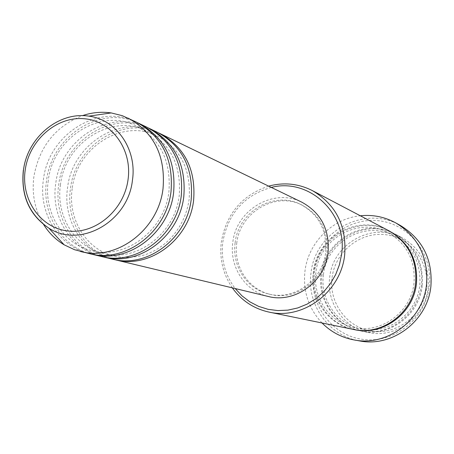 <?xml version="1.0" encoding="UTF-8"?>
<svg xmlns="http://www.w3.org/2000/svg" width="454" height="454" viewBox="0 0 454 454"><rect width="100%" height="100%" fill="white"/><g stroke="black" fill="none" stroke-linecap="round" stroke-linejoin="round"><path stroke-width="0.34" stroke-dasharray="2.27 1.7" d="M113.835 259.461C84.773 252.208 65.597 220.201 70.478 188.569C75.143 145.785 122.676 115.288 158.968 133.067M112.461 259.149C82.588 252.503 62.567 219.901 67.584 187.604C72.305 144.043 121.212 113.381 157.703 132.437M102.666 256.782C73.162 249.405 53.748 216.842 58.731 184.659C63.509 141.132 111.769 110.033 148.628 128.062M101.236 256.459C70.898 249.711 50.61 216.535 55.729 183.66C60.564 139.321 110.254 108.058 147.317 127.409M91.072 254.007C61.12 246.494 41.462 213.363 46.552 180.607C51.45 136.308 100.459 104.59 137.897 122.869M89.591 253.673C58.77 246.817 38.204 213.051 43.436 179.568C48.396 134.429 98.887 102.53 136.535 122.188M332.078 277.655C335.092 252.101 359.506 231.954 384.72 234.605C409.979 236.874 429.881 261.913 426.556 288.091C423.61 314.316 398.158 334.592 372.876 331.267C347.548 328.333 328.69 303.164 332.078 277.655M428.099 288.154C429.637 265.647 420.989 248.843 402.153 237.737C372.91 221.212 332.805 243.554 329.723 277.286C326.131 302.358 343.678 327.862 368.325 332.487C395.519 338.843 425.336 316.994 428.099 288.154M271.316 187.423C244.224 195.22 228.061 213.374 222.829 241.891C220.82 259.336 224.946 274.891 235.206 288.551M232.34 287.864C223.016 274.137 219.35 258.82 221.342 241.914C226.381 213.658 242.152 195.067 268.66 186.14M313.408 273.592C317.136 242.288 346.952 217.534 377.876 220.678C408.85 223.351 433.388 254.081 429.302 286.343C425.682 318.657 394.288 343.604 363.274 339.45C332.192 335.767 309.225 304.844 313.408 273.592M400.695 225.666C364.976 204.181 314.798 231.466 310.984 273.212C306.461 304.35 328.713 335.994 359.545 340.903M422.192 285.793C419.354 315.218 388.964 337.515 361.271 331.04C336.176 326.324 318.328 300.332 322 274.766C325.16 240.37 365.998 217.562 395.78 234.395C414.956 245.705 423.764 262.838 422.192 285.793M353.433 329.428C327.833 324.621 309.651 298.074 313.413 271.963C316.659 236.84 358.314 213.511 388.692 230.672M268.206 296.456C245.126 291.326 229.242 266.77 232.794 242.567C236.012 209.884 273.66 187.479 301.859 202.206M235.127 242.811C238.18 211.848 273.762 190.561 300.525 204.362C318.821 214.373 327.203 230.354 325.66 252.305C322.862 280.101 293.903 300.957 268.535 293.948C246.738 288.971 231.767 265.726 235.127 242.811M236.738 243.35C239.78 212.489 275.249 191.276 301.933 205.038C320.178 215.02 328.531 230.944 326.999 252.821C324.213 280.521 295.344 301.308 270.056 294.317C248.315 289.357 233.39 266.186 236.738 243.35M322.039 322.981C308.555 308.499 302.863 291.264 304.952 271.271C308.164 242.845 332.249 218.505 360.317 215.775M43.556 224.441C34.85 210.003 31.638 193.989 33.919 176.402C39.385 146.534 55.547 126.286 82.401 115.657M23.341 170.137C27.297 137.363 58.924 110.975 88.899 116.145M320.944 274.42C317.329 301.564 337.316 328.356 364.25 331.488C391.127 335.029 418.236 313.419 421.386 285.47C424.933 257.571 403.759 230.927 376.905 228.549C350.102 225.769 324.173 247.237 320.944 274.42M353.933 329.53C328.634 324.502 310.791 298.182 314.509 272.321C317.738 237.493 358.847 214.214 389.146 230.91M72.209 188.626C67.493 219.486 86.714 249.95 114.312 256.118C126.626 258.945 142.289 256.391 148.844 253.338C156.437 250.12 163.315 245.506 169.478 239.502C180.289 228.362 186.838 214.986 189.131 199.385C191.236 169.705 180.601 148.56 157.215 135.956C123.448 118.176 76.658 146.869 72.209 188.626M60.461 184.716C55.632 216.155 75.16 247.141 103.149 253.377C135.576 262.741 175.119 234.133 179.228 195.543C181.373 165.296 170.579 143.787 146.841 131.002C112.609 112.938 65.007 142.187 60.461 184.716M48.272 180.664C43.329 212.699 63.18 244.229 91.566 250.54C124.447 260.068 164.745 230.91 168.945 191.554C171.135 160.722 160.183 138.822 136.081 125.866C101.373 107.507 52.931 137.324 48.272 180.664M323.424 274.846C319.917 299.407 336.953 324.287 360.913 328.923C387.54 335.33 417.039 313.862 419.78 285.379C421.272 263.144 412.737 246.618 394.163 235.802C365.601 219.844 326.471 241.766 323.424 274.846M413.991 283.08C411.188 312.108 381.144 333.996 354.058 327.476C329.683 322.76 312.363 297.427 315.944 272.406C319.066 238.702 358.881 216.342 387.943 232.579C406.835 243.582 415.518 260.414 413.991 283.08M300.525 204.362L301.933 205.038M395.78 234.395L402.153 237.737M361.271 331.04L368.325 332.487M268.535 293.948L270.056 294.317"/><path stroke-width="0.68" d="M158.968 133.067L160.245 133.663C184.903 147.357 196.026 169.597 193.608 200.379C189.369 239.468 149.525 269.171 115.203 259.807L113.835 259.461M148.628 128.062L157.703 132.437C182.457 146.182 193.62 168.519 191.191 199.437C186.923 238.708 146.914 268.552 112.461 259.149L102.666 256.782M149.951 128.681C174.994 142.59 186.276 165.222 183.796 196.571C179.455 236.381 138.935 266.657 104.08 257.14M137.897 122.869L147.317 127.409C172.458 141.376 183.785 164.104 181.288 195.595C176.918 235.592 136.228 266.016 101.236 256.459L91.072 254.007M139.27 123.511C164.711 137.647 176.158 160.682 173.615 192.621C169.166 233.18 127.943 264.052 92.542 254.376M82.401 115.657C91.924 112.45 101.531 111.542 111.224 112.927L122.313 115.691L136.535 122.188C162.078 136.382 173.57 159.519 171.01 191.611C166.533 232.357 125.134 263.382 89.591 253.673L74.467 249.694L64.139 244.808C55.757 239.74 48.896 232.953 43.556 224.441M235.206 288.551L241.959 295.832L249.831 301.831L258.604 306.376L268.047 309.327L277.91 310.593L287.91 310.133L297.767 307.943L307.21 304.072L315.961 298.63L323.77 291.757L330.416 283.648L335.693 274.534L339.456 264.676L341.595 254.353C347.872 213.465 308.981 177.469 271.316 187.423M268.66 186.14C283.869 182.082 298.46 183.581 312.42 190.635C336.022 204.578 346.777 225.99 344.677 254.864C340.948 291.899 303.096 320.11 269.052 312.102C253.775 308.72 241.539 300.639 232.34 287.864M354.143 339.95L359.545 340.903C392.29 347.599 427.543 321.046 430.891 286.4C432.781 259.62 422.714 239.377 400.695 225.666L395.905 222.982C418.23 236.88 428.428 257.424 426.505 284.607C423.094 319.775 387.33 346.737 354.143 339.95C341.663 337.617 330.96 331.959 322.039 322.981M312.42 190.635L388.692 230.672C408.254 242.209 417.226 259.711 415.614 283.171C412.709 313.237 381.672 336.034 353.433 329.428L269.052 312.102M160.245 133.663L301.859 202.206C320.972 212.784 329.718 229.565 328.094 252.56C325.155 281.73 294.845 303.664 268.206 296.456L115.203 259.807M360.317 215.775C372.91 214.481 384.771 216.881 395.905 222.982M128.181 118.148C154.031 132.511 165.653 155.966 163.037 188.518C158.48 229.855 116.53 261.345 80.562 251.51M128.062 179.512C132.403 149.026 111.27 120.577 83.763 118.704C56.313 116.389 29.209 140.382 25.214 170C20.816 199.584 40.61 228.237 68.191 231.012C95.698 234.236 124.141 210.032 128.062 179.512M64.139 244.808L48.896 228.18C29.283 214.68 20.816 195.271 23.489 169.949C27.529 137.539 58.611 111.338 88.899 116.145C116.559 119.629 137.17 149.349 132.443 180.227C128.119 221.824 80.159 248.701 48.896 228.18C29.294 215.009 20.776 195.663 23.341 170.137M389.146 230.91C408.946 242.351 418.049 259.881 416.454 283.506C413.543 313.691 382.211 336.465 353.933 329.53M88.899 116.145L111.224 112.927"/></g></svg>
